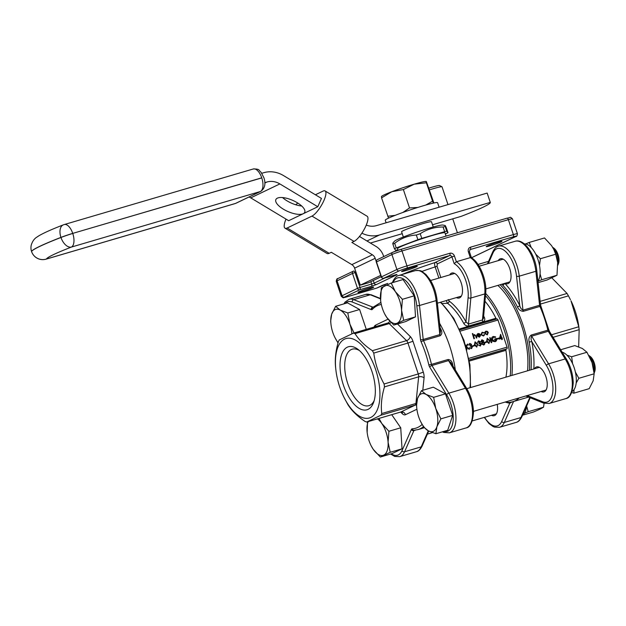 <?xml version="1.0" encoding="UTF-8"?>
<svg xmlns="http://www.w3.org/2000/svg" width="626" height="626" viewBox="0 0 626 626"><rect width="100%" height="100%" fill="white"/><g stroke="black" fill="none" stroke-linecap="round" stroke-linejoin="round"><path stroke-width="0.94" d="M366.265 225.094A18.733 16.409 64.4 0 0 376.406 225.642L487.161 193.074A69.001 4.687 161.5 0 1 487.177 193.113L490.299 202.441A69.001 4.687 -18.5 0 1 461.159 216.353L445.743 220.892A16.761 1.135 161.5 0 0 444.343 221.291A16.761 1.135 161.5 0 0 442.872 221.737L432.511 224.781M402.228 233.686L370.396 243.044M403.34 237.011L401.595 231.784A15.775 1.072 -18.5 0 1 423.403 223.49A15.775 1.072 -18.5 0 1 431.502 221.768L433.255 227.003M366.969 240.987L379.52 234.961L490.283 202.401A69.001 4.687 -18.5 0 1 490.299 202.441M488.554 261.347L477.998 264.454M347.806 312.977L340.231 310.081L335.63 306.31L347.446 302.835L359.614 309.502L347.806 312.977L349.918 324.182A19.719 9.406 73.6 0 1 351.875 333.815M335.63 306.31L331.67 314.182L330.669 321.185L330.974 324.323A19.719 9.406 73.6 0 1 331.67 314.182A19.719 9.406 73.6 0 1 340.231 310.081A19.719 9.406 73.6 0 1 349.918 324.182L354.042 332.954M338.126 342.61A19.719 9.406 73.6 0 1 334.777 337.234L337.876 342.727M366.265 329.362L359.614 309.502M544.119 403.293L543.517 407.213L540.058 409.146L533.626 411.955L522.522 415.218A20.697 9.875 73.6 0 0 526.576 406.039M543.517 407.213L528.203 411.72L526.615 405.953M524.447 413.309L528.203 411.72M367.532 421.541L367.149 432.355M371.241 445.947L373.245 449.327L380.326 457.027L392.142 453.553L402.033 448.819L400.734 427.793L391.719 414.678M380.326 457.027L390.217 452.285L402.033 448.819M390.217 452.285L388.081 442.214L388.918 431.267L400.734 427.793M388.918 431.267L381.844 423.559L379.004 418.418M560.669 349.738L574.785 345.591L582.352 348.486L586.953 352.258L592.039 362.587L594.16 373.792L593.166 380.796L589.199 388.668L573.885 393.175L574.058 389.575M571.694 392.51L573.885 393.175M594.16 373.792L578.847 378.3L575.372 372.032M576.163 383.034L578.847 378.3M586.953 352.258L571.64 356.757L566.937 355.192M572.594 363.722L571.64 356.757M435.899 433.74L436.893 426.744A19.719 9.406 73.6 0 1 428.325 430.844A19.719 9.406 73.6 0 1 420.625 421.588L423.732 427.081L428.325 430.844L435.899 433.74L447.715 430.265L452.676 415.39L445.469 393.856L433.302 387.189L421.486 390.663L417.519 398.535L416.525 405.538L416.83 408.676A19.719 9.406 73.6 0 1 417.519 398.535A19.719 9.406 73.6 0 1 426.079 394.435L421.486 390.663M440.86 418.864L435.774 408.535A19.719 9.406 73.6 0 1 436.893 426.744L440.86 418.864L452.676 415.39M433.654 397.33L426.079 394.435A19.719 9.406 73.6 0 1 435.774 408.535L433.654 397.33L445.469 393.856M384.716 313.986L386.719 317.366L393.801 325.066L405.617 321.592L415.5 316.858L414.209 295.832L403.019 279.548L391.203 283.022L381.312 287.764L380.624 300.394M531.224 247.52L529.189 242.45L544.51 237.95L551.584 245.65L553.767 249.383L555.692 254.234L557.672 262.537L556.991 275.252L547.101 279.994L538.102 282.639M556.991 275.252L541.67 279.759L540.066 273.875M537.961 281.332L541.67 279.759M555.692 254.234L540.379 258.734L535.723 254.133M539.526 265.557L540.379 258.734M529.189 242.45L525.613 243.968M393.801 325.066L403.692 320.332L401.556 310.253L402.393 299.306L414.209 295.832M403.692 320.332L415.5 316.858M402.393 299.306L395.311 291.599L391.203 283.022M551.514 334.777L578.784 326.756L570.998 300.832A41.402 19.75 73.6 0 1 578.972 327.954L579.167 329.659L553.063 337.312M578.659 346.843L579.167 329.659M570.442 299.705L568.439 295.848L540.441 304.079M540.144 301.364L567.054 293.453L551.913 277.936M531.059 369.778A66.246 31.597 -106.4 0 0 529.158 341.984C528.469 338.995 529.158 336.686 531.216 335.059L547.844 330.168A66.246 31.597 -106.4 0 0 544.393 318.055A66.246 31.597 -106.4 0 0 539.902 306.435L523.281 311.325C520.605 311.114 518.657 309.659 517.436 306.951A66.246 31.597 -106.4 0 0 502.686 285.174L501.809 284.235M529.393 370.263A66.246 31.597 -106.4 0 0 522.78 324.409A66.246 31.597 -106.4 0 0 500.127 284.728M505.072 402.072A66.246 31.597 -106.4 0 0 512.686 401.759A66.246 31.597 -106.4 0 0 519.267 397.901M497.232 404.38A13.013 6.205 73.6 0 1 494.266 415.687A13.013 6.205 73.6 0 1 491.449 415.281M534.44 368.784A13.013 6.205 73.6 0 1 536.584 366.914A13.013 6.205 73.6 0 1 546.208 377.65A13.013 6.205 73.6 0 1 543.924 391.884A13.013 6.205 73.6 0 1 541.107 391.477M498.249 260.627A13.013 6.205 73.6 0 1 500.393 258.757A13.013 6.205 73.6 0 1 510.018 269.493A13.013 6.205 73.6 0 1 507.733 283.727A13.013 6.205 73.6 0 1 504.924 283.32M343.862 397.08L347.798 404.459C351.632 410.664 357.415 416.345 365.146 421.501L366.726 422.01L380.913 415.21L381.758 413.536C380.741 405.272 381.649 396.383 384.481 386.876L384.098 383.996C378.738 374.262 375.287 363.956 373.761 353.087L372.376 350.693C364.715 345.607 358.933 339.926 355.028 333.65L353.455 333.134L339.261 339.941L338.416 341.608C335.599 351.006 334.691 359.895 335.692 368.276L335.888 369.95A41.402 19.75 73.6 0 1 359.621 343.095A41.402 19.75 73.6 0 1 378.362 406.822A41.402 19.75 73.6 0 1 343.862 397.08A41.402 19.75 73.6 0 1 339.691 386.907A41.402 19.75 73.6 0 1 335.888 369.95M386.109 222.786L385.256 220.242A27.599 1.87 -18.5 0 1 423.419 205.735A27.599 1.87 -18.5 0 1 437.605 202.722L439.108 207.206M379.52 234.961A28.585 25.048 -115.6 0 1 361.883 233.177M490.283 202.401L487.161 193.074M397.87 249.86L397.8 249.876A30.752 2.089 -18.5 0 1 395.695 250.33L394.458 248.804L392.901 244.14L392.815 243.115L394.529 241.19A25.627 1.737 -18.5 0 1 419.193 231.323A25.627 1.737 -18.5 0 1 442.801 225.031L445.149 225.501L445.203 226.542C444.851 224.773 445.266 225.29 446.44 228.067L447.997 232.731A30.752 2.089 -18.5 0 1 446.213 233.584L445.344 233.921M398.011 250.283L397.487 248.71A25.04 1.698 -18.5 0 1 432.104 235.556A25.04 1.698 -18.5 0 1 444.976 232.825L446.072 236.096M394.458 248.804A30.752 2.089 -18.5 0 1 396.242 247.951L417.894 239.688A30.752 2.089 -18.5 0 1 421.783 238.381L444.663 231.659A30.752 2.089 -18.5 0 1 446.768 231.205L447.997 232.731M396.242 247.951L394.685 243.287C401.102 238.279 408.324 235.525 416.337 235.032L417.894 239.688M421.783 238.381L420.218 233.725C427.073 229.21 434.702 226.972 443.098 226.995L444.663 231.659M446.768 231.205L445.203 226.542A30.752 2.089 -18.5 0 0 443.098 226.995M456.377 297.593A13.013 6.205 -106.4 0 0 459.194 297.999A13.013 6.205 -106.4 0 0 461.174 282.811A13.013 6.205 -106.4 0 0 451.847 273.03A13.013 6.205 -106.4 0 0 449.703 274.9M449.155 301.043A57.177 27.27 73.6 0 1 465.94 321.811L468.115 297.522A23.655 11.284 -106.4 0 0 454.186 263.671L456.354 261.731L470.314 257.622L468.404 251.918A3.944 3.459 64.4 0 1 470.486 247.207L513.375 234.594L508.382 219.671L401.986 250.956L406.978 265.878L449.867 253.264A3.944 3.459 64.4 0 1 454.445 256.018L456.354 261.731A25.627 12.223 73.6 0 1 470.83 298.031L468.491 324.072L465.94 321.811A1.972 0.72 -28.6 0 1 463.686 323.329A55.205 26.331 -106.4 0 0 447.48 303.266A1.972 1.463 -53.4 0 0 449.155 301.043L448.2 299.564M440.821 277.506L437.042 266.214L437.331 263.914A1.972 1.729 -115.6 0 0 435.039 262.537L449.64 255.541L406.743 268.155A5.916 0.399 161.5 0 0 399.192 270.855L383.769 278.241L397.025 274.665L376.469 284.517A1.972 1.729 -115.6 0 1 374.176 283.14L385.358 277.78M502.318 339.417L501.747 339.613L501.371 338.478L499.282 339.089L500.62 334.354L501.762 337.774L502.443 338.134L501.935 338.283L502.318 339.417L501.543 338.392L499.454 339.01L500.542 334.378M502.443 338.134L501.942 338.306M484.845 342.782L484.845 342.195L486.543 341.694L486.707 342.203L484.845 342.782L484.845 342.195M483.921 344.957L481.543 344.026L481.957 342.414L480.971 341.561L481.832 339.91M482.004 339.832L483.679 340.74L483.405 341.96L484.696 343.025L484.704 344.144L483.718 345.028L481.715 343.94L482.13 342.336L481.144 341.475L481.715 339.957M479.978 345.599L480.745 344.23L479.047 343.58L479.735 341.937L478.522 341.444M478.092 342.367L478.585 340.834L480.298 341.741L480.126 342.907L481.3 343.987L480.314 346.029L478.358 345.004L480.15 345.521L480.917 344.144L479.219 343.502L479.907 341.851L478.757 341.342L477.528 342.571L478.413 340.92M480.478 345.967L478.358 345.004M476.762 347.101L474.422 344.942L475.024 341.913L477.583 343.979L476.762 347.101L474.594 344.863L475.197 341.835M483.702 333.009L482.325 332.719L481.417 334.534L483.28 335.567L484.641 334.738L483.421 336.005L481.042 334.691L482.2 332.265L483.961 332.68L481.997 332.852M483.108 335.646L484.234 334.589M483.648 335.927L480.87 334.777L482.028 332.351M478.953 336.866L480.471 335.779L479.32 337.211L477.082 335.833L477.051 334.519L478.084 333.478L479.618 333.807L480.385 334.957L477.505 335.802L479.32 336.71M479.516 337.148L476.91 335.912L476.879 334.605L477.912 333.556M480.385 334.957L477.521 335.833M496.942 318.947L459.805 329.863L496.895 318.963A1.455 0.696 73.6 0 1 496.942 318.947A1.455 0.696 73.6 0 1 497.991 320.042L507.052 347.125A1.455 0.696 73.6 0 1 506.88 348.807L469.132 359.911M476.895 337.86L476.503 337.977L475.611 335.473L474.547 335.004L473.772 336.279L474.469 338.572L473.905 338.768L472.38 333.627L472.779 333.509L473.491 335.646L474.461 334.542L476.276 336.013L476.895 337.86L476.331 338.056L475.439 335.552L474.305 335.113M473.319 335.724L474.297 334.62M487.451 334.816L484.806 333.595L484.821 332.187L485.846 331.224M486.019 331.146L487.435 331.381L488.303 332.531L487.263 334.879L484.978 333.509L484.993 332.101L485.682 331.287M466.112 346.538L467.192 344.355L467.927 344.104L466.511 346.96L469.75 348.995L469.054 349.23L466.464 347.61M469.75 348.995L466.386 347.367L466.894 349.864M471.182 348.189L471.949 346.812L470.251 346.17L470.932 344.519L469.719 344.034M469.297 344.957L469.79 343.424L471.503 344.323L471.331 345.489L472.505 346.577L471.511 348.612L469.563 347.587L471.355 348.103L472.121 346.734L470.416 346.084L471.104 344.441L469.962 343.924L468.733 345.153L469.617 343.502M471.675 348.557L469.563 347.587M472.669 346.358L472.669 345.771L474.359 345.278L474.531 345.779L472.669 346.358L472.669 345.771M488.937 343.525L486.605 341.366L487.2 338.33L489.759 340.403L488.937 343.525L486.77 341.28L487.372 338.251M491.207 342.719L489.728 337.696L490.119 337.586L491.77 342.516L491.207 342.719L489.728 337.696M495.432 337.344L493.499 337.007L492.232 339.644L495.025 341.147L496.269 339.112L494.798 339.542L494.634 339.034L496.496 338.486C496.958 340.082 496.52 341.147 495.158 341.663L492.944 341.287L491.848 339.785C491.449 338.134 491.942 337.038 493.343 336.498L495.643 336.882L495.26 337.422L493.139 337.156M494.853 341.225L496.097 339.19L494.634 339.628L494.634 339.034M495.463 341.553L492.772 341.373L491.676 339.863C491.277 338.212 491.778 337.117 493.171 336.577M493.343 336.498L492.881 336.678M497.083 339.182L497.083 338.596L498.781 338.095L498.945 338.603L497.083 339.182L497.083 338.596M469.156 360.028L506.207 349.136A1.455 0.696 -106.4 0 0 505.918 350.325A55.205 26.331 73.6 0 1 505.918 377.165M484.978 301.239A55.205 26.331 73.6 0 1 495.917 318.258A1.455 0.696 -106.4 0 0 496.723 319.01M463.686 323.329C464.93 325.379 466.667 326.263 468.882 325.966A1.972 0.939 -106.4 0 1 468.491 324.072L482.458 319.964A1.972 0.939 -106.4 0 0 482.849 321.866C484.79 320.935 485.275 319.401 484.297 317.265A1.972 0.72 151.4 0 1 483.53 317.374M446.51 301.122L447.48 303.266L442.292 303.563M506.207 349.136L506.88 348.807M527.538 370.811A63.085 30.087 -106.4 0 0 497.873 285.393M369.442 288.046A8.279 0.563 -18.5 0 1 373.699 287.146A8.279 0.563 -18.5 0 1 366.022 290.308A8.279 0.563 -18.5 0 1 357.994 292.405A8.279 0.563 -18.5 0 1 369.442 288.046M413.05 267.145A8.279 0.563 -18.5 0 1 417.299 266.246A8.279 0.563 -18.5 0 1 409.631 269.407A8.279 0.563 -18.5 0 1 401.595 271.504A8.279 0.563 -18.5 0 1 413.05 267.145M497.686 242.262A8.279 0.563 -18.5 0 1 501.942 241.362A8.279 0.563 -18.5 0 1 494.266 244.523A8.279 0.563 -18.5 0 1 486.238 246.613A8.279 0.563 -18.5 0 1 497.686 242.262M474.469 338.572L473.905 338.768M474.078 338.689L472.38 333.627M479.125 336.788L480.056 335.677M477.403 335.348L479.837 334.628L478.248 333.916L477.403 335.348M479.672 334.714L478.248 333.916L477.536 334.495M487.912 332.649L485.995 331.67L485.377 333.4L487.114 334.433L487.912 332.649L485.979 331.655M486.942 334.519L487.74 332.735M465.454 344.832L466.159 346.694L467.364 344.277M470.502 345.489L470.079 345.662M474.531 345.779L472.833 346.28M476.777 346.514L477.435 345.388L477.184 344.097L475.377 342.336L474.985 344.746L476.91 346.46M476.605 346.593L477.262 345.466L477.012 344.175L475.244 342.391M479.297 342.899L478.874 343.079M483.28 340.841L481.981 340.427L481.535 341.366L482.701 341.921L483.28 340.841L481.895 340.45M484.297 343.15L482.709 342.508L482.114 343.838L483.554 344.519L484.297 343.15L482.693 342.492M482.529 341.999L483.108 340.927M483.382 344.597L484.133 343.228M486.707 342.203L485.017 342.696M488.953 342.931L489.618 341.804L489.368 340.513L487.56 338.752L487.169 341.162L489.086 342.876M488.781 343.009L489.446 341.89L489.196 340.599L487.419 338.807M491.77 342.516L491.379 342.633M495.377 341.593L494.986 341.741M498.945 338.603L497.255 339.096M500.057 338.275L501.371 337.891L500.651 335.747L500.057 338.275M501.191 337.946L500.573 336.092M468.115 297.522A1.972 1.103 -174.9 0 0 470.83 298.031L484.79 293.93L482.458 319.964L483.444 318.329M470.314 257.622L471.276 257.646C479.852 262.497 487.044 280.628 485.706 293.101A1.972 1.103 5.1 0 1 484.79 293.93A25.627 12.223 -106.4 0 0 470.314 257.622M438.881 278.077L435.148 266.919C434.452 264.61 434.413 263.147 435.039 262.537A37.458 2.543 -18.5 0 0 401.994 274.54M392.901 244.14A30.752 2.089 -18.5 0 1 394.685 243.287M416.337 235.032A30.752 2.089 -18.5 0 1 420.218 233.725M286.004 219.1A14.789 4.28 -59 0 0 285.018 228.185A14.789 4.28 -59 0 0 287.138 228.005L311.975 216.095A14.789 4.28 -59 0 0 323.908 200.531A14.789 4.28 -59 0 0 325.113 190.946A14.789 4.28 -59 0 0 322.993 191.126L315.387 194.772M297.929 203.145A14.789 4.28 -59 0 0 295.715 204.757M261.809 173.277L263.836 172.682A28.585 25.048 -115.6 0 1 283.531 175.593L321.459 198.426L317.789 206.744L288.672 220.704L250.744 197.871A18.733 16.409 64.4 0 0 249.062 196.979M287.138 228.005L329.174 253.311L331.318 252.286L351.828 264.634L372.384 254.782L351.875 242.426L354.019 241.401L311.975 216.095M329.174 253.311A14.789 4.28 121 0 1 327.054 253.491L285.018 228.185M325.113 190.946L367.149 216.252A14.789 4.28 121 0 1 365.944 225.837A14.789 4.28 121 0 1 354.019 241.401M317.789 206.744L279.861 183.919A18.733 16.409 64.4 0 0 266.958 182.01L264.782 182.651M301.701 206.001A15.775 6.08 23.8 0 1 282.561 197.558M303.227 213.724A15.775 6.08 -156.2 0 0 304.721 212.3A15.775 6.08 -156.2 0 0 292.749 200.383A15.775 6.08 -156.2 0 0 275.863 199.577A15.775 6.08 -156.2 0 0 285.581 210.414A15.775 6.08 -156.2 0 0 303.227 213.724M359.465 236.464L376.054 246.456A15.775 13.819 -115.6 0 1 383.48 255.862L383.73 256.597M380.733 275.377L360.31 285.166L368.62 282.725L381.179 276.708M376.187 261.339L375.17 258.303A5.916 5.18 64.4 0 0 372.384 254.782M360.31 285.166L354.613 268.155A5.916 5.18 64.4 0 0 351.828 264.634M381.524 196.642L381.57 197.871L391.806 191.713L403.371 189.553L414.216 184.169L426.408 182.784L426.157 181.462A23.655 1.604 161.5 0 0 414.216 184.169A23.655 1.604 161.5 0 0 391.806 191.713A23.655 1.604 161.5 0 0 381.602 196.368L381.414 196.58M426.353 181.556L433.795 202.707M426.408 182.784L432.558 201.165L425.774 205.054M433.395 203.098L432.558 201.165M403.371 189.553L409.521 207.942L402.839 212.472M417.808 207.441L409.521 207.942M381.57 197.871L388.543 218.138M395.194 215.336L387.729 216.252M455.329 369.927A66.246 31.597 -106.4 0 0 449.632 345.912A66.246 31.597 -106.4 0 0 439.593 323.282M440.07 327.695A66.246 31.597 73.6 0 1 440.962 329.44C442.355 332.085 442.089 334.198 440.156 335.763L423.528 340.654A66.246 31.597 73.6 0 1 431.47 364.387L448.099 359.496C450.642 359.77 452.168 361.421 452.684 364.465A66.246 31.597 73.6 0 1 452.981 366.085M416.9 409.24L405.46 414.717A3.944 3.459 -115.6 0 0 400.89 411.971A3.944 1.878 73.6 0 1 400.757 412.018L366.633 422.049L400.89 411.971L415.085 405.163L380.913 415.21M387.619 323.094A3.944 1.878 73.6 0 1 387.752 323.039L353.455 333.134M374.191 400.562A29.453 14.046 73.6 0 1 369.864 405.312A29.453 14.046 73.6 0 1 368.847 405.703A29.453 14.046 73.6 0 1 347.062 381.406A29.453 14.046 73.6 0 1 352.235 349.183A29.453 14.046 73.6 0 1 359.504 350.615M368.08 409.357A32.849 15.666 73.6 0 1 340.834 374.825A32.849 15.666 73.6 0 1 358.056 349.418A32.849 15.666 73.6 0 1 373.62 402.354A32.849 15.666 73.6 0 1 368.08 409.357M452.113 364.668L452.684 364.465M466.62 388.402A1.972 0.853 -31.4 0 0 465.454 388.269L448.545 360.607L450.861 362.618L466.62 388.402C470.932 395.742 473.217 403.645 473.475 412.096C472.747 422.096 470.267 427.378 466.026 427.941A25.627 12.223 -106.4 0 0 465.454 388.269L448.826 393.151A25.627 12.223 73.6 0 1 449.398 432.832L466.026 427.941M437.042 299.979A1.972 0.61 173.8 0 1 436.126 300.605A25.627 12.223 -106.4 0 0 415.374 270.604C419.263 270.385 421.439 270.667 421.908 271.457L425.97 274.493L430.226 279.908C433.888 285.918 436.158 292.608 437.042 299.979L440.493 331.522L439.835 334.589L436.126 300.605L419.498 305.496L423.215 339.48L439.835 334.589A1.972 0.939 73.6 0 0 440.156 335.763M440.962 329.44A1.972 0.61 -26.6 0 1 440.274 329.558M567.054 293.453L568.439 295.848M578.784 326.756L579.167 329.636M509.431 402.338A1.972 1.698 -82.7 0 1 509.783 403.16L511.966 402.009M529.158 341.984L531.818 341.624C530.903 339.574 530.848 337.758 531.662 336.17L548.579 363.831L565.2 358.941L548.29 331.279L531.662 336.17A1.972 0.939 -106.4 0 1 531.216 335.059M504.478 283.453A1.972 1.268 -43.5 0 1 502.686 285.174M504.791 283.359A68.218 32.536 73.6 0 1 519.744 305.551L516.544 276.238A23.655 11.284 -106.4 0 0 506.035 251.934A23.655 11.284 -106.4 0 0 492.936 253.037A1.972 1.51 -156.2 0 1 492.795 251.754C494.517 248.412 496.418 246.55 498.499 246.167A25.627 12.223 73.6 0 1 519.244 276.168L522.96 310.152C521.317 309.267 520.253 307.734 519.744 305.551A1.972 0.61 -26.6 0 1 517.436 306.951M524.267 243.866A20.697 9.875 73.6 0 1 537.601 258.483A20.697 9.875 73.6 0 1 537.953 281.293M386.719 317.366A19.719 9.406 73.6 0 1 384.434 313.43A19.719 9.406 73.6 0 1 380.639 300.519A19.719 9.406 73.6 0 1 380.475 298.712A19.719 9.406 73.6 0 1 384.779 285.832A19.719 9.406 73.6 0 1 395.311 291.599A19.719 9.406 73.6 0 1 401.556 310.253A19.719 9.406 73.6 0 1 397.26 323.133A19.719 9.406 73.6 0 1 386.719 317.366M553.814 249.477A19.719 9.406 73.6 0 1 553.869 249.586A19.719 9.406 73.6 0 1 557.664 262.505A19.719 9.406 73.6 0 1 557.829 264.305M552.562 247.176L554.049 248.295A9.421 4.492 73.6 0 1 558.509 263.483L557.868 265.236M557.868 265.158A11.831 5.642 -106.4 0 0 557.046 254.712A11.831 5.642 -106.4 0 0 552.609 247.254M562.171 352.211A20.697 9.875 73.6 0 1 575.114 370.928A20.697 9.875 73.6 0 1 572.062 391.485M420.625 421.588A19.719 9.406 73.6 0 1 418.637 416.744A19.719 9.406 73.6 0 1 416.83 408.676M589.997 357.618A19.719 9.406 73.6 0 1 590.06 357.743A19.719 9.406 73.6 0 1 592.039 362.587A19.719 9.406 73.6 0 1 593.855 370.662L593.933 371.328M588.831 355.396L590.232 356.452A9.421 4.492 73.6 0 1 594.7 371.641L594.121 373.237M594.105 373.112A11.831 5.642 -106.4 0 0 593.237 362.869A11.831 5.642 -106.4 0 0 588.886 355.49M377.439 418.872A19.719 9.406 73.6 0 1 381.844 423.559A19.719 9.406 73.6 0 1 388.081 442.214A19.719 9.406 73.6 0 1 383.785 455.094A19.719 9.406 73.6 0 1 373.245 449.327A19.719 9.406 73.6 0 1 370.968 445.391A19.719 9.406 73.6 0 1 367.165 432.48A19.719 9.406 73.6 0 1 367.008 430.672A19.719 9.406 73.6 0 1 368.127 421.611M334.777 337.234A19.719 9.406 73.6 0 1 332.789 332.39A19.719 9.406 73.6 0 1 330.974 324.323M428.912 188.121A14.789 1.002 -18.5 0 1 439.483 185.531L441.972 186.759A16.761 1.135 161.5 0 0 433.427 188.653A16.761 1.135 161.5 0 0 429.499 189.85M447.981 204.592L442.034 186.822A16.761 1.135 161.5 0 0 441.972 186.759M373.292 280.487L374.176 283.14L371.656 284.04L370.858 281.653M353.69 271.042L353.62 271.058A1.972 0.939 -106.4 0 0 353.549 271.081A1.972 1.729 -115.6 0 0 352.508 273.437L337.093 280.824L342.086 295.746L357.501 288.359L352.508 273.437L355.028 272.537L360.02 287.459L371.656 284.04A1.972 0.939 -106.4 0 1 371.429 286.317L376.469 284.517M377.533 259.587A1.972 1.729 64.4 0 0 377.306 259.673L392.721 252.286A1.972 1.729 64.4 0 1 392.948 252.2A5.916 0.399 -18.5 0 1 400.507 249.5A1.972 0.939 73.6 0 1 400.57 249.477A1.972 0.939 73.6 0 1 401.986 250.956A7.888 0.532 161.5 0 0 391.907 254.555L376.492 261.942L381.484 276.864L396.9 269.477L391.907 254.555A1.972 1.729 64.4 0 1 392.721 252.286L400.57 249.477L506.966 218.192A1.972 0.939 73.6 0 1 508.382 219.671A7.888 0.532 161.5 0 1 512.436 218.81L517.428 233.733A7.888 0.532 -18.5 0 0 513.375 234.594A1.972 0.939 73.6 0 1 513.14 236.871L469.852 249.672M400.64 249.461L506.903 218.216A1.972 0.939 73.6 0 1 506.966 218.192C511.708 217.566 509.243 216.205 512.436 218.81M415.374 270.604L398.746 275.495C396.767 275.792 394.865 277.654 393.042 281.082A1.972 1.51 23.8 0 0 393.183 282.365A23.655 11.284 -106.4 0 1 406.29 281.262A23.655 11.284 -106.4 0 1 416.799 305.566L420.508 339.55A3.944 1.878 -106.4 0 0 421.142 341.898A64.275 30.651 -106.4 0 1 428.849 364.927A3.944 1.878 -106.4 0 0 429.741 367.141A1.972 0.853 -31.4 0 1 431.917 365.498L448.826 393.151A1.972 0.853 -31.4 0 0 446.659 394.803L429.741 367.141M381.312 304.471A64.275 30.651 -106.4 0 0 372.313 309.377A3.944 1.878 -106.4 0 1 371.171 309.596L352.211 302.006A23.655 11.284 -106.4 0 0 345.2 303.5M391.258 453.811A23.655 11.284 -106.4 0 0 401.978 450.736L411.321 429.577A1.972 1.51 23.8 0 0 413.911 430.61L404.568 451.769A25.627 12.223 73.6 0 1 399.732 456.636L416.36 451.745A25.627 12.223 -106.4 0 0 421.188 446.878L404.568 451.769A1.972 1.51 23.8 0 1 401.978 450.736M422.127 424.436A64.275 30.651 -106.4 0 1 412.276 428.794A3.944 1.878 -106.4 0 0 411.321 429.577M443.85 431.4A23.655 11.284 -106.4 0 0 453.13 420.359A23.655 11.284 -106.4 0 0 446.659 394.803M397.502 323.978L410.194 336.452A3.944 2.629 -45.5 0 1 406.54 340.646L389.2 323.603L355.028 333.65M381.758 413.536L415.93 403.496L418.653 376.829A3.944 2.254 -174.2 0 1 424.068 377.908A7.888 3.764 -106.4 0 0 423.309 372.149L412.964 341.248A7.888 3.764 -106.4 0 0 410.194 336.452M424.068 377.908L422.808 390.272M401.892 412.018A3.944 2.629 -45.5 0 1 402.307 413.7A7.888 3.764 -106.4 0 0 405.46 414.717M402.307 413.7L400.64 412.057M388.057 319.166L375.506 325.184A7.888 3.764 -106.4 0 0 374.113 327.054M484.555 417.307A23.655 11.284 -106.4 0 0 501.723 421.408L509.783 403.16A68.218 32.536 73.6 0 1 505.542 402.158M527.202 395.569L542.695 401.767A23.655 11.284 -106.4 0 0 552.813 391.743A23.655 11.284 -106.4 0 0 546.404 365.474L531.818 341.624A68.218 32.536 73.6 0 1 533.853 368.949M492.936 253.037L488.288 263.554M372.376 350.693L406.54 340.646A3.944 1.878 73.6 0 1 407.925 343.048L373.761 353.087M384.098 383.996L418.27 373.949A3.944 1.878 73.6 0 1 418.653 376.829L384.481 386.876M423.309 372.149L418.27 373.949L407.925 343.048L412.964 341.248M454.186 263.671L451.925 256.918L437.331 263.914M468.843 358.362L507.052 347.125M497.991 320.042L460.36 331.107M505.918 350.325L469.336 361.077M483.648 316.091A55.205 26.331 73.6 0 1 484.297 317.265M482.849 321.866L468.882 325.966M459.406 328.986L495.917 318.258M510.198 375.905A61.904 29.524 -106.4 0 0 485.479 295.675M470.016 387.721A63.085 30.087 -106.4 0 0 440.352 302.303M485.682 293.414A63.085 30.087 73.6 0 1 511.912 375.404M437.042 266.214L435.148 266.919A33.514 2.277 161.5 0 0 421.854 271.434M371.429 286.317L359.793 289.736L344.37 297.123A5.916 0.399 161.5 0 0 346.788 296.888L376.719 288.093L382.713 285.221A1.972 1.729 64.4 0 0 383.089 285.049M387.752 283.421A1.972 0.939 73.6 0 1 387.682 283.445L382.713 285.221M468.404 251.918L469.422 251.699L471.448 257.755L515.558 236.636A5.916 0.399 161.5 0 0 513.14 236.871M355.983 272.255L355.028 272.537A1.972 0.939 -106.4 0 0 353.62 271.058A1.972 1.972 0 0 0 353.322 271.168L337.907 278.562C337.07 278.382 336.53 279.321 336.264 281.371L341.256 296.294A7.888 0.532 -18.5 0 1 342.086 295.746A1.972 1.729 -115.6 0 0 344.37 297.123M399.192 270.855A1.972 1.729 -115.6 0 1 396.9 269.477A7.888 0.532 -18.5 0 1 406.978 265.878A1.972 0.939 -106.4 0 1 406.743 268.155M337.907 278.562A1.972 1.729 -115.6 0 0 337.093 280.824A7.888 0.532 161.5 0 0 336.264 281.371M449.867 253.264A1.972 0.939 73.6 0 1 449.64 255.541A1.972 1.729 64.4 0 1 451.925 256.918L454.445 256.018M383.769 278.241A1.972 1.729 -115.6 0 1 381.484 276.864L381.281 277.005A1.972 1.972 0 0 0 383.707 278.265A1.972 0.939 -106.4 0 0 383.769 278.241M383.574 278.288A1.972 0.939 -106.4 0 0 383.707 278.265L396.712 274.47M376.289 262.083L376.492 261.942A1.972 1.729 64.4 0 1 377.306 259.673A1.972 1.972 0 0 0 376.289 262.083L381.281 277.005M360.02 287.459L357.501 288.359A1.972 1.729 -115.6 0 0 359.793 289.736A1.972 0.939 -106.4 0 0 360.02 287.459M346.788 296.888A1.972 0.939 73.6 0 1 346.726 296.92L376.649 288.116A1.972 0.939 73.6 0 1 376.578 288.132M387.611 283.461A1.972 0.939 73.6 0 0 387.682 283.445L376.946 288.007A1.972 1.729 64.4 0 1 376.719 288.093A1.972 0.939 73.6 0 1 376.649 288.116A1.972 1.972 0 0 0 376.946 288.007A1.972 1.729 64.4 0 0 377.157 287.882M469.422 251.699L470.024 249.571A1.972 1.729 -115.6 0 1 470.251 249.484A1.972 0.939 73.6 0 0 470.486 247.207M471.488 257.779L515.793 236.55A1.972 1.729 -115.6 0 1 515.558 236.636M250.744 197.871L279.861 183.919M264.798 183.05L266.958 182.01M354.613 268.155L375.17 258.303M235.955 203.254L235.094 203.591A11.792 5.626 -106.4 0 0 235.501 203.434L260.369 191.509L71.372 247.082A65.096 4.421 161.5 0 0 46.496 259L235.501 203.434A3.944 3.459 64.4 0 0 235.955 203.254L260.823 191.337A3.944 3.459 -115.6 0 1 260.369 191.509A11.792 5.626 -106.4 0 0 261.762 177.901L72.733 233.396L261.738 177.823A11.792 5.626 -106.4 0 0 253.287 168.973C260.463 168.84 258.601 170.64 261.003 172.15L263.734 177.448M31.59 251.55A76.888 5.219 -18.5 0 1 60.965 237.473L60.941 237.395A76.888 5.219 161.5 0 0 31.558 251.48L31.59 251.55A11.792 0.798 -18.5 0 1 31.558 251.511A11.792 11.753 -166.1 0 1 31.3 244.93A11.792 11.792 0 0 0 31.558 251.511A11.792 0.798 -18.5 0 1 31.558 251.48L31.59 251.589A11.792 0.798 -18.5 0 1 31.59 251.55A11.792 11.753 -166.1 0 0 46.496 259A11.792 5.626 -106.4 0 1 46.089 259.156L235.094 203.591M71.372 247.082A11.792 5.626 -106.4 0 0 72.765 233.467A11.792 0.798 -18.5 0 0 60.965 237.473A11.792 6.808 -111.3 0 0 71.372 247.082M63.343 224.859A11.792 6.808 -111.3 0 0 60.941 237.395A11.792 0.798 -18.5 0 1 72.733 233.396A11.792 5.626 -106.4 0 0 64.29 224.538A11.792 11.792 0 0 0 63.343 224.859C51.997 229.241 43.851 232.88 38.89 235.783L36.699 237.238C34.258 238.756 32.458 241.315 31.3 244.93M380.553 302.507A66.246 31.597 73.6 0 1 380.905 302.413L372.556 307.522A1.972 1.675 43.7 0 0 372.313 309.377M423.466 426.666A66.246 31.597 73.6 0 1 417.925 429.616L424.295 427.746M398.746 275.495A25.627 12.223 73.6 0 1 419.498 305.496A1.972 0.61 -6.2 0 1 416.799 305.566M448.099 359.496A1.972 0.939 73.6 0 0 448.545 360.607L431.917 365.498A1.972 0.939 73.6 0 1 431.47 364.387L428.849 364.927M428.732 431.064L422.065 446.158A1.972 1.51 23.8 0 1 421.188 446.878L428.278 430.821M415.523 430.132L413.911 430.61A1.972 0.939 73.6 0 1 414.201 430.265M380.491 298.845L370.295 294.768A25.627 12.223 -106.4 0 0 365.709 294.408L349.089 299.298A25.627 12.223 73.6 0 1 353.667 299.651L372.908 307.163M365.709 294.408L371.234 294.799A1.972 1.62 111.8 0 0 370.295 294.768L353.667 299.651A1.972 1.62 111.8 0 0 352.211 302.006M412.276 428.794A1.972 1.722 87 0 0 414.036 430.273L417.925 429.616M443.083 431.627A1.972 1.62 111.8 0 0 443.881 432.441L449.398 432.832M372.783 307.288A1.972 0.939 73.6 0 1 372.634 307.241A1.972 1.62 111.8 0 0 371.171 309.596M421.142 341.898A1.972 0.462 -23.8 0 1 423.528 340.654A1.972 0.939 73.6 0 1 423.215 339.48A1.972 0.61 -6.2 0 1 420.508 339.55M401.751 411.861L400.757 412.018A3.944 1.878 73.6 0 1 400.609 412.049M375.506 325.184A3.944 3.459 -115.6 0 1 375.733 326.576M416.548 403.355A3.944 2.254 -174.2 0 0 415.93 403.496A3.944 1.878 73.6 0 1 415.085 405.163A3.944 3.459 -115.6 0 1 416.509 405.085M389.693 321.083A3.944 3.459 -115.6 0 1 388.073 322.914L387.752 323.039A3.944 1.878 73.6 0 1 389.2 323.603A3.944 2.629 -45.5 0 0 391.078 322.539M516.544 276.238A1.972 0.61 173.8 0 0 519.244 276.168L535.872 271.277A25.627 12.223 -106.4 0 0 515.12 241.276L498.499 246.167M523.281 311.325A1.972 0.939 -106.4 0 1 522.96 310.152L539.589 305.269L535.872 271.277A1.972 0.61 -6.2 0 0 536.795 270.651L540.504 304.635A1.972 0.61 -6.2 0 1 539.589 305.269A1.972 0.939 -106.4 0 0 539.902 306.435A1.972 0.462 -23.8 0 1 540.981 306.396L540.504 304.635M565.771 398.613A25.627 12.223 -106.4 0 0 565.2 358.941A1.972 0.853 -31.4 0 1 566.373 359.074C570.677 366.413 572.962 374.317 573.228 382.768C572.5 392.768 570.012 398.05 565.771 398.613L549.143 403.504A25.627 12.223 73.6 0 0 548.579 363.831A1.972 0.853 -31.4 0 0 546.404 365.474M513.563 401.501L504.313 422.44A25.627 12.223 73.6 0 1 499.485 427.308L516.106 422.417A25.627 12.223 -106.4 0 0 520.942 417.55L529.768 397.565M501.723 421.408A1.972 1.51 23.8 0 0 504.313 422.44L520.942 417.55A1.972 1.51 23.8 0 0 521.81 416.83C520.089 420.171 518.187 422.034 516.106 422.417M542.695 401.767A1.972 1.62 111.8 0 0 543.626 403.113L549.143 403.504M549.456 331.412L548.806 329.769L547.844 330.168A1.972 0.939 -106.4 0 0 548.29 331.279A1.972 0.853 -31.4 0 1 549.456 331.412L566.373 359.074M528.571 397.087L512.686 401.759M341.256 296.294C344.457 298.899 341.976 297.553 346.726 296.92M483.444 318.36L485.706 293.101M515.793 236.55C516.622 236.73 517.17 235.791 517.428 233.733M470.533 387.572L469.907 364.762L463.999 340.395L453.764 318.36L440.806 302.17M263.789 177.471C265.964 183.567 264.978 188.183 260.823 191.337M253.287 168.973L64.29 224.538M31.59 251.589A11.792 11.792 0 0 0 46.089 259.156M422.065 446.158C420.336 449.491 418.434 451.354 416.36 451.745M390.554 454.022L394.795 456.456L399.732 456.636M442.379 431.838L443.881 432.441M371.234 294.799L380.467 298.492M343.87 303.892L345.059 302.084L349.089 299.298M393.042 281.082L392.33 282.694M484.258 417.393L488.976 423.512L492.928 426.439L494.548 427.128L499.485 427.308M530.238 397.753L521.81 416.83M525.809 395.976L543.626 403.113M492.795 251.754L487.474 263.789M548.806 329.769L540.981 306.396M536.795 270.651C535.277 254.759 524.118 238.185 515.12 241.276M503.21 259.164L479.14 266.238M454.664 273.437L430.602 280.511M509.885 281.864L485.815 288.938M461.339 296.137L437.394 303.18M539.401 367.321L466.793 388.668M546.068 390.021L473.459 411.368M496.41 413.825L472.278 420.915M432.417 432.636L427.386 434.115M452.747 218.834L457.41 232.762"/></g></svg>
